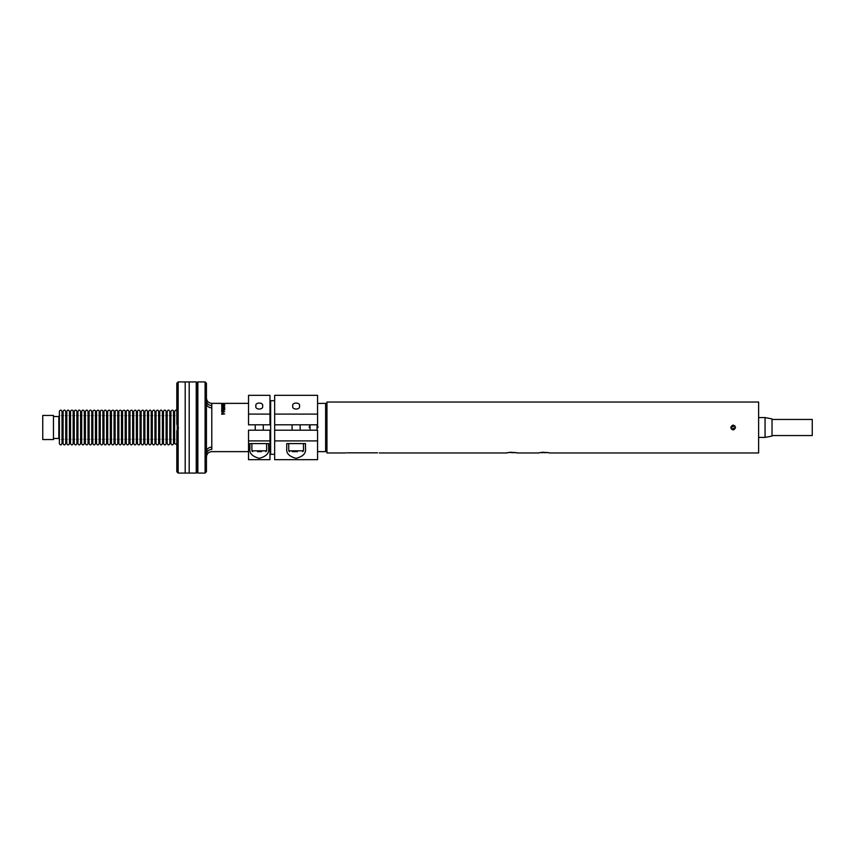 <?xml version="1.0" encoding="UTF-8"?>
<svg xmlns="http://www.w3.org/2000/svg" width="855" height="855" viewBox="0 0 855 855"><rect width="100%" height="100%" fill="white"/><g stroke="black" fill="none" stroke-linecap="round" stroke-linejoin="round"><path stroke-width="1.28" d="M53.47 416.503L53.47 439.566L42.75 439.566L42.75 415.434L53.47 415.434L53.47 416.503L58.835 416.503L58.835 438.497L59.69 439.342M765.065 437.418L772.033 436.082L772.033 418.918L765.065 417.582L765.065 437.418L758.631 437.418M772.033 435.548L812.25 435.548L812.25 419.452L772.033 419.452M297.497 451.632L292.271 451.632M303.023 443.585L288.744 443.585L288.744 450.831L303.493 450.831L302.691 451.632M261.448 451.632L257.558 451.632M251.883 443.585L251.883 450.831L266.632 450.831L266.632 443.585L252.62 443.585M185.193 427.5L185.193 473.082L189.201 473.082L189.201 381.918L185.193 381.918L185.193 427.5M262.603 406.05C263.8 410.026 254.715 410.026 255.902 406.05C254.715 402.074 263.8 402.074 262.603 406.05M299.474 406.05C300.661 402.074 291.576 402.074 292.773 406.05C291.576 410.026 300.661 410.026 299.474 406.05M326.952 404.714L325.616 403.368L317.568 403.442M326.952 450.286L325.616 451.632L325.616 403.368M317.975 427.489L317.75 426.1M317.739 426.079L317.066 424.817L317.066 430.183M317.686 425.918L317.975 427.586M223.262 403.41L222.685 403.41M223.903 403.41L223.337 403.41M224.523 403.41L223.967 403.41M225.175 403.421L224.641 403.41M227.056 403.475L226.522 403.442L227.056 403.475M222.61 403.41L222.043 403.41M221.979 403.41L221.424 403.41M221.317 403.41L220.772 403.421M219.393 403.453L218.848 403.475L219.393 403.453M223.55 413.756L222.631 412.57L221.723 414.28L224.683 413.906M223.422 411.533L223.422 410.667L222.215 411.533L221.723 410.603L221.723 412.014L224.683 411.715M224.683 408.679L224.192 409.588L223.401 409.588L223.401 408.765L222.215 409.588L221.723 408.711L221.723 410.015L224.683 410.015L224.683 408.679M221.723 408.091L224.683 408.091M223.422 406.82L223.422 406.232L222.215 406.82L221.723 406.189L221.723 407.151L224.683 407.151M223.422 405.548L221.723 405.046L221.723 405.815L224.683 405.783M224.683 404.169L221.723 404.18L221.723 404.768L224.683 404.768L224.683 404.169M223.497 403.699L221.723 403.955L223.497 403.699M223.989 403.571L221.723 403.977M220.344 403.368L211.794 403.368L211.794 449.441A5.365 4.873 180 0 0 206.44 454.315M274.669 454.315L270.65 454.315L270.65 400.685L274.669 400.685M274.669 430.183L274.669 440.902L317.568 440.902L317.568 430.183L274.669 430.183L274.669 424.817L317.568 424.817L317.568 414.098L274.669 414.098L274.669 424.817M205.093 427.5L205.093 381.918L197.858 381.918L197.858 473.082L205.093 473.082L205.093 427.5M205.093 381.918L206.44 383.264L206.44 471.736L205.093 473.082M178.15 428.943L178.15 473.082L176.814 471.736L176.814 430.717L178.417 427.5L176.814 424.283L176.814 383.264L178.15 381.918L178.15 426.057M196.244 381.918L197.591 383.264L197.591 471.736L196.244 473.082L196.244 381.918L189.201 381.918M177.541 424.988L176.814 424.283M310.034 430.183L310.034 424.817L309.125 427.5M325.616 451.632L317.975 451.632M508.896 452.434L513.524 452.701M510.285 452.242L515.843 452.701M542.455 452.242L548.012 452.701M541.065 452.434L545.704 452.701M542.562 452.701L541.215 452.701M345.997 452.851L344.586 452.947M347.066 452.829C343.603 452.979 343.603 452.979 347.066 452.829L376.553 452.829C380.015 452.979 380.015 452.979 376.553 452.829L377.547 452.851M344.383 452.968L326.952 452.968L326.952 402.032L758.631 402.032L758.631 452.968L549.231 452.968C549.84 452.284 538.404 452.295 539.035 452.968L517.051 452.968C517.66 452.284 506.235 452.295 506.865 452.968L379.235 452.968M735.567 427.5C733.964 430.61 732.35 430.61 730.747 427.5C732.35 424.39 733.953 424.39 735.567 427.5L731.442 429.199M730.747 427.5L734.862 425.801M178.417 427.5L178.3 428.483M222.995 403.817L222.215 403.72L222.995 403.955M222.931 405.548L222.215 405.548M222.931 406.82L222.215 406.82M224.192 409.588L223.401 409.588M222.909 409.588L222.215 409.588M222.931 411.533L222.215 411.533M222.215 413.756L223.048 413.756L222.631 413.104L222.215 413.906L223.048 413.906L222.631 413.104L223.048 413.756M222.631 413.264L222.215 413.906L222.631 413.264L223.048 413.906L222.631 413.264M223.55 413.542L222.631 412.73L221.723 413.681M211.794 405.559A5.365 4.873 0 0 1 206.44 400.685M206.44 403.453A5.365 4.371 180 0 0 211.794 407.824M206.44 451.547A5.365 4.371 180 0 1 211.794 447.176M274.669 414.098L274.669 395.331L317.568 395.331L317.568 414.098M274.669 440.902L274.669 459.669L317.568 459.669L317.568 440.902M286.735 448.95C286.201 453.385 289.332 456.517 296.119 458.333C302.916 456.517 306.037 453.385 305.502 448.95L305.502 443.585L286.735 443.585L286.735 448.95M248.527 414.098L248.527 424.817L269.977 424.817L269.977 395.331L248.527 395.331L248.527 414.098L269.977 414.098M248.527 440.902L248.527 430.183L269.977 430.183L269.977 459.669L248.527 459.669L248.527 440.902L269.977 440.902M268.641 448.95L268.641 443.585L249.874 443.585L249.874 448.95C249.339 453.385 252.471 456.517 259.257 458.333C266.044 456.517 269.175 453.385 268.641 448.95M177.242 430.343L177.242 424.657L177.252 430.332M174.602 443.392L174.602 411.715M173.533 443.392L173.522 411.715M170.882 443.392L170.893 411.715M169.814 443.392L169.814 411.715M167.174 443.392L167.174 411.715M166.094 443.392L166.094 411.715M163.455 443.392L163.455 411.715M162.375 443.392L162.375 411.715M159.735 443.392L159.735 411.715M158.667 443.392L158.656 411.715M156.016 443.392L156.027 411.715M154.947 443.392L154.937 411.715M152.297 443.392L152.308 411.715M151.228 443.392L151.228 411.715M148.588 443.392L148.588 411.715M147.509 443.392L147.509 411.715M144.869 443.392L144.869 411.715M143.79 443.392L143.79 411.715M141.15 443.392L141.15 411.715M140.081 443.392L140.07 411.715M137.431 443.392L137.441 411.715M136.362 443.392L136.351 411.715M133.711 443.392L133.722 411.715M132.643 443.392L132.643 411.715M130.003 443.392L130.003 411.715M128.923 443.392L128.923 411.715M126.284 443.392L126.284 411.715M125.204 443.392L125.204 411.715M122.564 443.392L122.564 411.715M121.496 443.392L121.485 411.715M118.845 443.392L118.856 411.715M117.776 443.392L117.766 411.715M115.126 443.392L115.136 411.715M114.057 443.392L114.057 411.715M111.417 443.392L111.417 411.715M110.338 443.392L110.338 411.715M107.698 443.392L107.698 411.715M106.619 443.392L106.619 411.715M103.979 443.392L103.979 411.715M102.91 443.392L102.899 411.715M100.259 443.392L100.27 411.715M99.191 443.392L99.18 411.715M96.54 443.392L96.551 411.715M95.471 443.392L95.471 411.715M92.832 443.392L92.832 411.715M91.752 443.392L91.752 411.715M89.112 443.392L89.112 411.715M88.033 443.392L88.033 411.715M85.393 443.392L85.393 411.715M84.324 443.392L84.314 411.715M81.674 443.392L81.685 411.715M80.605 443.392L80.594 411.715M77.955 443.392L77.965 411.715M76.886 443.392L76.886 411.715M74.246 443.392L74.246 411.715M73.167 443.392L73.167 411.715M70.527 443.392L70.527 411.715M69.447 443.392L69.447 411.715M66.808 443.392L66.808 411.715M65.739 443.392L65.728 411.715M63.088 443.392L63.099 411.715M62.02 443.392L62.02 411.715M59.369 443.392L59.38 411.715M765.065 417.582L758.631 417.582M288.744 450.831L289.556 451.632M292.1 424.817L292.1 430.183M303.493 443.585L303.493 450.831M300.148 424.817L300.148 430.183M251.883 450.831L252.685 451.632M255.239 424.817L255.239 430.183M263.276 424.817L263.276 430.183M266.632 450.831L265.82 451.632M174.912 415.658L174.067 416.503L173.223 415.658M171.203 415.658L170.348 416.503L169.504 415.658M167.484 415.658L166.629 416.503L165.785 415.658M163.765 415.658L162.92 416.503L162.065 415.658M160.045 415.658L159.201 416.503L158.346 415.658M156.326 415.658L155.482 416.503L154.637 415.658M152.618 415.658L151.763 416.503L150.918 415.658M148.898 415.658L148.043 416.503L147.199 415.658M145.179 415.658L144.335 416.503L143.48 415.658M141.46 415.658L140.615 416.503L139.76 415.658M137.74 415.658L136.896 416.503L136.052 415.658M134.032 415.658L133.177 416.503L132.333 415.658M130.313 415.658L129.458 416.503L128.613 415.658M126.593 415.658L125.749 416.503L124.894 415.658M122.874 415.658L122.03 416.503L121.175 415.658M119.155 415.658L118.311 416.503L117.466 415.658M115.446 415.658L114.591 416.503L113.747 415.658M111.727 415.658L110.872 416.503L110.028 415.658M108.008 415.658L107.164 416.503L106.309 415.658M104.289 415.658L103.444 416.503L102.589 415.658M100.569 415.658L99.725 416.503L98.881 415.658M96.861 415.658L96.006 416.503L95.162 415.658M93.142 415.658L92.287 416.503L91.442 415.658M89.422 415.658L88.578 416.503L87.723 415.658M85.703 415.658L84.859 416.503L84.004 415.658M81.984 415.658L81.14 416.503L80.295 415.658M78.275 415.658L77.42 416.503L76.576 415.658M74.556 415.658L73.701 416.503L72.857 415.658M70.837 415.658L69.992 416.503L69.137 415.658M67.118 415.658L66.273 416.503L65.418 415.658M63.398 415.658L62.554 416.503L61.71 415.658M63.398 439.342L62.554 438.497L61.71 439.342M67.118 439.342L66.273 438.497L65.418 439.342M70.837 439.342L69.992 438.497L69.137 439.342M74.556 439.342L73.701 438.497L72.857 439.342M78.275 439.342L77.42 438.497L76.576 439.342M81.984 439.342L81.14 438.497L80.295 439.342M85.703 439.342L84.859 438.497L84.004 439.342M89.422 439.342L88.578 438.497L87.723 439.342M93.142 439.342L92.287 438.497L91.442 439.342M96.861 439.342L96.006 438.497L95.162 439.342M100.569 439.342L99.725 438.497L98.881 439.342M104.289 439.342L103.444 438.497L102.589 439.342M108.008 439.342L107.164 438.497L106.309 439.342M111.727 439.342L110.872 438.497L110.028 439.342M115.446 439.342L114.591 438.497L113.747 439.342M119.155 439.342L118.311 438.497L117.466 439.342M122.874 439.342L122.03 438.497L121.175 439.342M126.593 439.342L125.749 438.497L124.894 439.342M130.313 439.342L129.458 438.497L128.613 439.342M134.032 439.342L133.177 438.497L132.333 439.342M137.74 439.342L136.896 438.497L136.052 439.342M141.46 439.342L140.615 438.497L139.76 439.342M145.179 439.342L144.335 438.497L143.48 439.342M148.898 439.342L148.043 438.497L147.199 439.342M152.618 439.342L151.763 438.497L150.918 439.342M156.326 439.342L155.482 438.497L154.637 439.342M160.045 439.342L159.201 438.497L158.346 439.342M163.765 439.342L162.92 438.497L162.065 439.342M167.484 439.342L166.629 438.497L165.785 439.342M171.203 439.342L170.348 438.497L169.504 439.342M174.912 439.342L174.067 438.497L173.223 439.342M270.65 403.368L269.977 403.368M248.527 403.368L225.613 403.368M174.602 411.49L174.602 443.606L176.814 444.589M176.814 410.411L175.745 410.079L174.602 411.394M173.522 411.49L173.533 411.394C172.967 409.737 172.09 409.737 170.882 411.394L170.893 411.49M173.533 411.608L173.533 443.606C172.646 445.316 171.77 445.316 170.882 443.606L170.882 411.394M169.814 411.49L169.814 411.394C168.937 409.684 168.05 409.684 167.174 411.394L167.174 411.49M169.814 411.608L169.814 443.606C168.937 445.316 168.05 445.316 167.174 443.606L167.174 411.394M166.094 411.49L166.094 411.394C165.218 409.684 164.331 409.684 163.455 411.394L163.455 411.49M166.094 411.608L166.094 443.606C165.218 445.316 164.331 445.316 163.455 443.606L163.455 411.394M162.375 411.49L162.375 411.394C161.499 409.684 160.612 409.684 159.735 411.394L159.735 411.49M162.375 411.608L162.375 443.606C161.499 445.316 160.612 445.316 159.735 443.606L159.735 411.394M158.656 411.49L158.667 411.394C158.1 409.737 157.213 409.737 156.016 411.394L156.027 411.49M158.667 411.608L158.667 443.606C157.78 445.316 156.903 445.316 156.016 443.606L156.016 411.394M154.937 411.49L154.947 411.394C154.381 409.737 153.505 409.737 152.297 411.394L152.308 411.49M154.947 411.608L154.947 443.606C154.06 445.316 153.184 445.316 152.297 443.606L152.297 411.394M151.228 411.49L151.228 411.394C150.662 409.737 149.785 409.737 148.588 411.394L148.588 411.49M151.228 411.608L151.228 443.606C150.352 445.316 149.465 445.316 148.588 443.606L148.588 411.394M147.509 411.49L147.509 411.394C146.942 409.737 146.066 409.737 144.869 411.394L144.869 411.49M147.509 411.608L147.509 443.606C146.632 445.316 145.745 445.316 144.869 443.606L144.869 411.394M143.79 411.49L143.79 411.394C143.234 409.737 142.347 409.737 141.15 411.394L141.15 411.49M143.79 411.608L143.79 443.606C142.913 445.316 142.026 445.316 141.15 443.606L141.15 411.608M140.07 411.49L140.081 411.394C139.194 409.684 138.318 409.684 137.431 411.394L137.441 411.49M140.081 411.608L140.081 443.606C139.194 445.316 138.318 445.316 137.431 443.606L137.431 411.394M136.351 411.49L136.362 411.394C135.795 409.737 134.919 409.737 133.711 411.394L133.722 411.49M136.362 411.608L136.362 443.606C135.475 445.316 134.598 445.316 133.711 443.606L133.711 411.394M132.643 411.49L132.643 411.394C132.076 409.737 131.2 409.737 130.003 411.394L130.003 411.49M132.643 411.608L132.643 443.606C131.766 445.316 130.879 445.316 130.003 443.606L130.003 411.394M128.923 411.49L128.923 411.394C128.047 409.684 127.16 409.684 126.284 411.394L126.284 411.49M128.923 411.608L128.923 443.606C128.047 445.316 127.16 445.316 126.284 443.606L126.284 411.608M125.204 411.49L125.204 411.394C125.803 411.96 124.531 408.743 122.596 411.084L122.564 411.49M125.204 411.608L125.204 443.606C124.328 445.316 123.441 445.316 122.564 443.606L122.564 411.608M121.485 411.49L121.496 411.394C122.083 411.96 120.812 408.743 118.888 411.084L118.856 411.49M121.496 411.608L121.496 443.606C120.608 445.316 119.732 445.316 118.845 443.606L118.845 411.608M117.766 411.49L117.776 411.394C118.364 411.96 117.103 408.743 115.169 411.084L115.136 411.49M117.776 411.608L117.776 443.606C116.889 445.316 116.013 445.316 115.126 443.606L115.126 411.608M114.057 411.49L114.057 411.394C114.645 411.96 113.384 408.743 111.449 411.084L111.417 411.49M114.057 411.608L114.057 443.606C113.181 445.316 112.294 445.316 111.417 443.606L111.417 411.608M110.338 411.49L110.338 411.394C110.926 411.96 109.664 408.743 107.73 411.084L107.698 411.49M110.338 411.608L110.338 443.606C109.461 445.316 108.574 445.316 107.698 443.606L107.698 411.608M106.619 411.49L106.619 411.394C105.742 409.684 104.855 409.684 103.979 411.394L103.979 411.49M106.619 411.608L106.619 443.606C105.742 445.316 104.855 445.316 103.979 443.606L103.979 411.608M102.899 411.49L102.91 411.394C103.498 411.96 102.226 408.743 100.302 411.084L100.27 411.49M102.91 411.608L102.91 443.606C102.023 445.316 101.147 445.316 100.259 443.606L100.259 411.608M99.18 411.49L99.191 411.394C99.779 411.96 98.517 408.743 96.583 411.084L96.551 411.49M99.191 411.608L99.191 443.606C98.304 445.316 97.427 445.316 96.54 443.606L96.54 411.608M95.471 411.49L95.471 411.394C96.059 411.96 94.798 408.743 92.864 411.084L92.832 411.49M95.471 411.608L95.471 443.606C94.595 445.316 93.708 445.316 92.832 443.606L92.832 411.608M91.752 411.49L91.752 411.394C90.876 409.684 89.989 409.684 89.112 411.394L89.112 411.49M91.752 411.608L91.752 443.606C90.876 445.316 89.989 445.316 89.112 443.606L89.112 411.608M88.033 411.49L88.033 411.394C87.157 409.684 86.27 409.684 85.393 411.394L85.393 411.49M88.033 411.608L88.033 443.606C87.157 445.316 86.27 445.316 85.393 443.606L85.393 411.608M84.314 411.49L84.324 411.394C83.437 409.684 82.561 409.684 81.674 411.394L81.685 411.49M84.324 411.608L84.324 443.606C83.437 445.316 82.561 445.316 81.674 443.606L81.674 411.608M80.594 411.49L80.605 411.394C79.718 409.684 78.842 409.684 77.955 411.394L77.965 411.49M80.605 411.608L80.605 443.606C79.718 445.316 78.842 445.316 77.955 443.606L77.955 411.608M76.886 411.49L76.886 411.394C76.01 409.684 75.122 409.684 74.246 411.394L74.246 411.49M76.886 411.608L76.886 443.606C76.01 445.316 75.122 445.316 74.246 443.606L74.246 411.608M73.167 411.49L73.167 411.394C73.808 410.24 70.912 409.438 70.527 411.394L70.527 411.49M73.167 411.608L73.167 443.606C72.29 445.316 71.403 445.316 70.527 443.606L70.527 411.608M69.447 411.49L69.447 411.394C68.571 409.684 67.684 409.684 66.808 411.394L66.808 411.49M69.447 411.608L69.447 443.606C68.571 445.316 67.684 445.316 66.808 443.606L66.808 411.608M65.728 411.49L65.739 411.394C64.852 409.684 63.975 409.684 63.088 411.394L63.099 411.49M65.739 411.608L65.739 443.606C64.852 445.316 63.975 445.316 63.088 443.606L63.088 411.394M62.02 411.49L62.02 411.394C61.133 409.684 60.256 409.684 59.369 411.394L59.38 411.49M62.02 411.608L62.02 443.606C61.133 445.316 60.256 445.316 59.369 443.606L59.369 411.608M196.244 473.082L189.201 473.082M185.193 473.082L178.15 473.082M185.193 381.918L178.15 381.918M58.835 438.497L53.47 438.497M58.835 416.503L59.69 415.658M211.794 403.368C208.545 403.047 206.75 401.262 206.44 398.002M248.527 451.632L211.794 451.632C208.545 451.953 206.75 453.738 206.44 456.998M270.65 451.632L269.977 451.632"/></g></svg>
